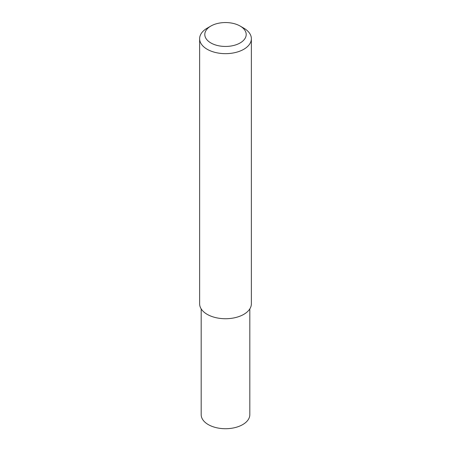 <?xml version="1.0" encoding="UTF-8"?>
<svg xmlns="http://www.w3.org/2000/svg" width="451" height="451" viewBox="0 0 451 451"><rect width="100%" height="100%" fill="white"/><g stroke="black" fill="none" stroke-linecap="round" stroke-linejoin="round"><path stroke-width="0.68" d="M201.185 308.89L201.185 414.683A24.315 14.037 0 0 0 208.306 424.605A24.315 14.037 0 0 0 234.808 427.649A24.315 14.037 0 0 0 249.815 414.683L249.815 308.89M240.135 26.051L243.794 28.159A25.87 14.934 180 0 1 251.37 38.724A25.87 14.934 180 0 1 243.794 49.283A25.87 14.934 180 0 1 215.601 52.519A25.87 14.934 180 0 1 199.63 38.724A25.87 14.934 180 0 1 207.206 28.159L210.865 26.051A20.695 11.946 180 0 1 240.135 26.051A20.695 11.946 180 0 1 240.135 42.946A20.695 11.946 180 0 1 210.865 42.946A20.695 11.946 180 0 1 210.865 26.051L207.206 28.159M251.37 38.724L251.37 303.794A25.87 14.934 180 0 1 243.794 314.353A25.87 14.934 180 0 1 215.601 317.594A25.87 14.934 180 0 1 199.63 303.794L199.63 38.724"/></g></svg>
